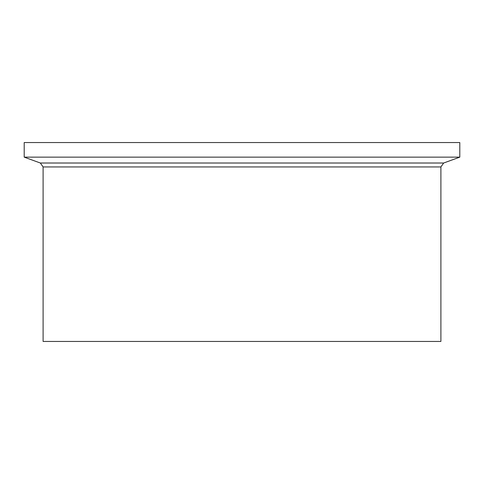 <?xml version="1.0" encoding="UTF-8"?>
<svg xmlns="http://www.w3.org/2000/svg" width="484" height="484" viewBox="0 0 484 484"><rect width="100%" height="100%" fill="white"/><g stroke="black" fill="none" stroke-linecap="round" stroke-linejoin="round"><path stroke-width="0.73" d="M440.9 341.45L43.1 341.45L43.1 166.944L440.9 166.944L440.9 341.45M459.8 157.143L24.2 157.143L24.2 142.55L459.8 142.55L459.8 157.143L443.653 163.017L40.347 163.017L43.1 166.944M40.347 163.017L24.2 157.143M443.653 163.017L440.9 166.944"/></g></svg>
